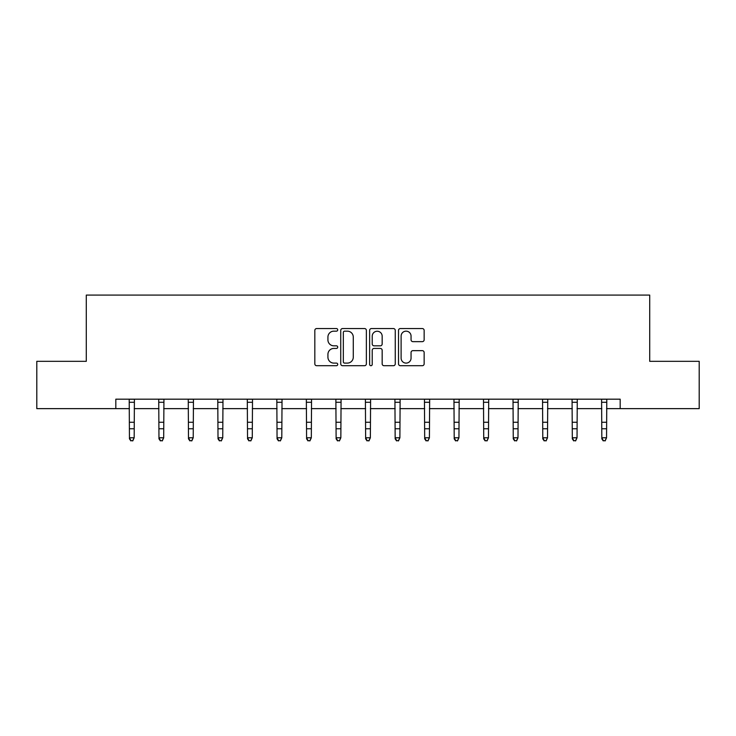 <?xml version="1.0" encoding="UTF-8"?>
<svg xmlns="http://www.w3.org/2000/svg" width="736" height="736" viewBox="0 0 736 736"><rect width="100%" height="100%" fill="white"/><g stroke="black" fill="none" stroke-linecap="round" stroke-linejoin="round"><path stroke-width="1.1" d="M337.723 329.857A1.297 1.297 0 0 0 336.416 328.55L316.682 328.55A1.858 1.858 0 0 0 314.824 330.409L314.824 363.851A1.858 1.858 0 0 0 316.682 365.709L336.416 365.709A1.297 1.297 0 0 0 337.723 364.412A1.297 1.297 0 0 0 336.416 363.106L333.868 363.106A5.943 5.943 0 0 1 327.925 357.162L327.925 354.375A5.943 5.943 0 0 1 333.868 348.432L336.416 348.432A1.297 1.297 0 0 0 337.723 347.134A1.297 1.297 0 0 0 336.416 345.828L333.868 345.828A5.943 5.943 0 0 1 327.925 339.885L327.925 337.097A5.943 5.943 0 0 1 333.868 331.154L336.416 331.154A1.297 1.297 0 0 0 337.723 329.857M422.289 341.651A1.858 1.858 0 0 0 424.148 339.793L424.148 330.409A1.858 1.858 0 0 0 422.289 328.55L400.366 328.55A1.858 1.858 0 0 0 398.516 330.409L398.516 363.851A1.858 1.858 0 0 0 400.366 365.709L422.289 365.709A1.858 1.858 0 0 0 424.148 363.851L424.148 352.516A1.858 1.858 0 0 0 422.289 350.658L412.905 350.658A1.858 1.858 0 0 0 411.056 352.516L411.056 358.138A4.968 4.968 0 0 1 406.079 363.106A4.968 4.968 0 0 1 401.111 358.138L401.111 336.122A4.968 4.968 0 0 1 406.079 331.154A4.968 4.968 0 0 1 411.056 336.122L411.056 339.793A1.858 1.858 0 0 0 412.905 341.651L422.289 341.651M115.819 408.636L36.8 408.636L36.8 361.33L86.287 361.33L86.287 295.09L649.713 295.09L649.713 361.33L699.2 361.33L699.2 408.636L620.181 408.636L620.181 399.179L115.819 399.179L115.819 408.636L129.444 408.636M366.372 330.409A1.858 1.858 0 0 0 364.513 328.55L342.599 328.55A1.858 1.858 0 0 0 340.74 330.409L340.74 363.851A1.858 1.858 0 0 0 342.599 365.709L364.513 365.709A1.858 1.858 0 0 0 366.372 363.851L366.372 330.409M371.487 328.55L393.401 328.55A1.858 1.858 0 0 1 395.26 330.409L395.26 363.851A1.858 1.858 0 0 1 393.401 365.709L384.026 365.709A1.858 1.858 0 0 1 382.168 363.851L382.168 350.29A1.858 1.858 0 0 0 380.31 348.432L374.081 348.432A1.858 1.858 0 0 0 372.223 350.29L372.223 364.412A1.297 1.297 0 0 1 370.926 365.709A1.297 1.297 0 0 1 369.628 364.412L369.628 330.409A1.858 1.858 0 0 1 371.487 328.55M134.173 408.636L158.967 408.636M163.696 408.636L188.49 408.636M193.218 408.636L218.012 408.636M222.741 408.636L247.535 408.636M252.273 408.636L277.058 408.636M281.796 408.636L306.59 408.636M311.319 408.636L336.113 408.636M340.842 408.636L365.636 408.636M370.364 408.636L395.158 408.636M399.887 408.636L424.681 408.636M429.41 408.636L454.204 408.636M458.942 408.636L483.727 408.636M488.465 408.636L513.259 408.636M517.988 408.636L542.782 408.636M547.51 408.636L572.304 408.636M577.033 408.636L601.827 408.636M606.556 408.636L620.181 408.636M344.641 331.154A1.297 1.297 0 0 0 343.335 332.451L343.335 361.808A1.297 1.297 0 0 0 344.641 363.106L347.337 363.106A5.943 5.943 0 0 0 353.28 357.162L353.28 337.097A5.943 5.943 0 0 0 347.337 331.154L344.641 331.154M382.168 336.214A4.968 4.968 0 0 0 377.2 331.246A4.968 4.968 0 0 0 372.223 336.214L372.223 343.97A1.858 1.858 0 0 0 374.081 345.828L380.31 345.828A1.858 1.858 0 0 0 382.168 343.97L382.168 336.214M129.205 399.179L129.444 437.782L134.173 437.782L132.756 440.91L130.861 440.496L132.756 440.91M132.756 440.496L134.173 437.782L134.412 399.179M130.861 440.91L129.444 438.831L129.444 437.782L130.861 440.496M158.728 399.179L158.967 437.782L163.696 437.782L162.279 440.91L160.384 440.496L162.279 440.91M162.279 440.496L163.696 437.782L163.935 399.179M160.384 440.91L158.967 438.831L158.967 437.782L160.384 440.496M188.25 399.179L188.49 437.782L193.218 437.782L191.802 440.91L189.906 440.496L191.802 440.91M191.802 440.496L193.218 437.782L193.458 399.179M189.906 440.91L188.49 438.831L188.49 437.782L189.906 440.496M217.773 399.179L218.012 437.782L222.741 437.782L221.324 440.91L219.429 440.496L221.324 440.91M221.324 440.496L222.741 437.782L222.99 399.179M219.429 440.91L218.012 438.831L218.012 437.782L219.429 440.496M247.296 399.179L247.535 437.782L252.273 437.782L250.847 440.91L248.961 440.496L250.847 440.91M250.847 440.496L252.273 437.782L252.512 399.179M248.961 440.91L247.535 438.831L247.535 437.782L248.961 440.496M276.819 399.179L277.058 437.782L281.796 437.782L280.37 440.91L278.484 440.496L280.37 440.91M280.37 440.496L281.796 437.782L282.035 399.179M278.484 440.91L277.058 438.831L277.058 437.782L278.484 440.496M306.342 399.179L306.59 437.782L311.319 437.782L309.902 440.91L308.007 440.496L309.902 440.91M309.902 440.496L311.319 437.782L311.558 399.179M308.007 440.91L306.59 438.831L306.59 437.782L308.007 440.496M335.874 399.179L336.113 437.782L340.842 437.782L339.425 440.91L337.53 440.496L339.425 440.91M339.425 440.496L340.842 437.782L341.081 399.179M337.53 440.91L336.113 438.831L336.113 437.782L337.53 440.496M365.396 399.179L365.636 437.782L370.364 437.782L368.948 440.91L367.052 440.496L368.948 440.91M368.948 440.496L370.364 437.782L370.604 399.179M367.052 440.91L365.636 438.831L365.636 437.782L367.052 440.496M394.919 399.179L395.158 437.782L399.887 437.782L398.47 440.91L396.575 440.496L398.47 440.91M398.47 440.496L399.887 437.782L400.126 399.179M396.575 440.91L395.158 438.831L395.158 437.782L396.575 440.496M424.442 399.179L424.681 437.782L429.41 437.782L427.993 440.91L426.098 440.496L427.993 440.91M427.993 440.496L429.41 437.782L429.658 399.179M426.098 440.91L424.681 438.831L424.681 437.782L426.098 440.496M453.965 399.179L454.204 437.782L458.942 437.782L457.516 440.91L455.63 440.496L457.516 440.91M457.516 440.496L458.942 437.782L459.181 399.179M455.63 440.91L454.204 438.831L454.204 437.782L455.63 440.496M483.488 399.179L483.727 437.782L488.465 437.782L487.039 440.91L485.153 440.496L487.039 440.91M487.039 440.496L488.465 437.782L488.704 399.179M485.153 440.91L483.727 438.831L483.727 437.782L485.153 440.496M513.01 399.179L513.259 437.782L517.988 437.782L516.571 440.91L514.676 440.496L516.571 440.91M516.571 440.496L517.988 437.782L518.227 399.179M514.676 440.91L513.259 438.831L513.259 437.782L514.676 440.496M542.542 399.179L542.782 437.782L547.51 437.782L546.094 440.91L544.198 440.496L546.094 440.91M546.094 440.496L547.51 437.782L547.75 399.179M544.198 440.91L542.782 438.831L542.782 437.782L544.198 440.496M572.065 399.179L572.304 437.782L577.033 437.782L575.616 440.91L573.721 440.496L575.616 440.91M575.616 440.496L577.033 437.782L577.272 399.179M573.721 440.91L572.304 438.831L572.304 437.782L573.721 440.496M601.588 399.179L601.827 437.782L606.556 437.782L605.139 440.91L603.244 440.496L605.139 440.91M605.139 440.496L606.556 437.782L606.795 399.179M603.244 440.91L601.827 438.831L601.827 437.782L603.244 440.496M134.394 399.216L129.214 399.216M134.173 422.262L129.444 422.262M134.173 428.757L129.444 428.757M134.173 402.288L129.444 402.288M163.926 399.216L158.737 399.216M163.696 422.262L158.967 422.262M163.696 428.757L158.967 428.757M163.696 402.288L158.967 402.288M193.448 399.216L188.269 399.216M193.218 422.262L188.49 422.262M193.218 428.757L188.49 428.757M193.218 402.288L188.49 402.288M222.971 399.216L217.792 399.216M222.741 422.262L218.012 422.262M222.741 428.757L218.012 428.757M222.741 402.288L218.012 402.288M252.494 399.216L247.314 399.216M252.273 422.262L247.535 422.262M252.273 428.757L247.535 428.757M252.273 402.288L247.535 402.288M282.017 399.216L276.837 399.216M281.796 422.262L277.058 422.262M281.796 428.757L277.058 428.757M281.796 402.288L277.058 402.288M311.54 399.216L306.36 399.216M311.319 422.262L306.59 422.262M311.319 428.757L306.59 428.757M311.319 402.288L306.59 402.288M341.062 399.216L335.883 399.216M340.842 422.262L336.113 422.262M340.842 428.757L336.113 428.757M340.842 402.288L336.113 402.288M370.594 399.216L365.406 399.216M370.364 422.262L365.636 422.262M370.364 428.757L365.636 428.757M370.364 402.288L365.636 402.288M400.117 399.216L394.938 399.216M399.887 422.262L395.158 422.262M399.887 428.757L395.158 428.757M399.887 402.288L395.158 402.288M429.64 399.216L424.46 399.216M429.41 422.262L424.681 422.262M429.41 428.757L424.681 428.757M429.41 402.288L424.681 402.288M459.163 399.216L453.983 399.216M458.942 422.262L454.204 422.262M458.942 428.757L454.204 428.757M458.942 402.288L454.204 402.288M488.686 399.216L483.506 399.216M488.465 422.262L483.727 422.262M488.465 428.757L483.727 428.757M488.465 402.288L483.727 402.288M518.208 399.216L513.029 399.216M517.988 422.262L513.259 422.262M517.988 428.757L513.259 428.757M517.988 402.288L513.259 402.288M547.731 399.216L542.552 399.216M547.51 422.262L542.782 422.262M547.51 428.757L542.782 428.757M547.51 402.288L542.782 402.288M577.263 399.216L572.074 399.216M577.033 422.262L572.304 422.262M577.033 428.757L572.304 428.757M577.033 402.288L572.304 402.288M606.786 399.216L601.606 399.216M606.556 422.262L601.827 422.262M606.556 428.757L601.827 428.757M606.556 402.288L601.827 402.288"/></g></svg>
